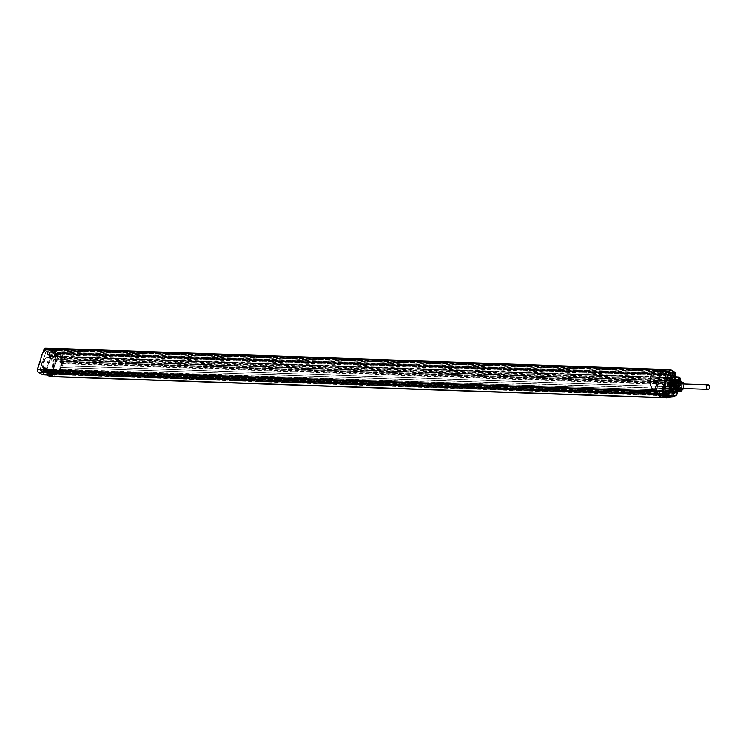 <?xml version="1.0" encoding="UTF-8"?>
<svg xmlns="http://www.w3.org/2000/svg" width="746" height="746" viewBox="0 0 746 746"><rect width="100%" height="100%" fill="white"/><g stroke="black" fill="none" stroke-linecap="round" stroke-linejoin="round"><path stroke-width="0.56" stroke-dasharray="3.73 2.8" d="M54.216 364.635L52.752 369.028A6.863 5.157 -88 0 1 48.779 371.163A6.863 5.157 -88 0 1 47.632 370.939L45.916 369.829A6.863 5.157 -88 0 1 44.219 362.118A6.863 5.157 -88 0 1 49.255 357.455A6.863 5.157 -88 0 1 50.029 357.548L51.819 358.434A6.863 5.157 -88 0 1 54.216 364.635L55.279 361.456L673.097 383.006L669.507 393.748A2.797 2.107 -88 0 1 668.332 395.249L663.931 397.599A2.797 2.107 -88 0 1 663.101 397.795M52.752 369.028L51.688 372.198A2.229 1.679 -88 0 1 50.756 373.401L47.716 374.809L47.996 374.278L48.126 375.415L47.828 374.772L51.707 375.033L52.444 375.667L50.672 375.947A2.285 1.725 -88 0 1 49.357 375.928L49.367 376.282M656.788 389.822L48.182 369.242L47.464 371.396L656.321 392.116A1.567 1.184 -88 0 1 656.079 391.92L656.788 389.822L47.352 368.776L46.634 370.921L46.019 370.566A6.845 5.147 -88 0 1 43.128 362.864A6.845 5.147 -88 0 1 48.331 357.437A6.845 5.147 -88 0 1 50.252 357.977A6.845 5.147 -88 0 1 53.152 365.764A6.845 5.147 -88 0 1 47.856 371.126A6.845 5.147 -88 0 1 46.038 370.585L45.124 370.063M43.361 371.685A1.632 1.231 92 0 0 41.123 370.408A1.632 1.231 92 0 0 43.361 371.685M49.339 353.837A1.632 1.231 92 0 0 47.091 352.56A1.632 1.231 92 0 0 49.339 353.837M51.819 358.434A3.329 2.499 92 0 0 54.048 356.411L58.384 355.422L57.964 356.336A2.751 2.07 -88 0 1 56.015 358.015A2.751 2.07 -88 0 1 54.178 354.182L50.103 354.005A2.863 2.154 -88 0 0 52.015 357.977L54.029 356.243A2.863 2.154 -88 0 1 52.015 357.977L56.015 358.015M55.279 361.456A2.229 1.679 -88 0 0 55.316 359.749L54.085 355.786L58.179 355.674M49.805 358.406A6.378 4.793 -88 0 1 52.22 366.762A6.378 4.793 -88 0 1 45.879 370.137A6.378 4.793 -88 0 1 43.464 361.782A6.378 4.793 -88 0 1 49.805 358.406M50.672 375.947L51.101 376.385L52.444 375.667L48.276 375.387L52.173 375.695M45.916 369.829A3.329 2.499 92 0 0 43.445 371.853L42.615 374.333L43.24 374.52L47.296 374.753L48.145 372.217A2.751 2.07 -88 0 1 50.178 370.548A2.751 2.07 -88 0 1 51.931 374.371L51.707 375.033M43.026 374.781L44.07 372.04A2.863 2.154 -88 0 1 46.177 370.305A2.863 2.154 -88 0 1 47.996 374.278L51.931 374.371M42.634 374.688L38.018 371.713A1.529 1.156 -88 0 1 37.431 369.699L44.191 349.52A1.529 1.156 -88 0 1 45.711 348.708L50.933 351.525L50.103 354.005L49.488 353.809A3.329 2.499 92 0 0 50.029 357.548M45.711 348.708L46.159 348.289L50.933 351.525L55.027 351.655L54.178 354.182M57.088 352.821L57.535 352.401L55.167 351.049L55.027 351.646L57.088 352.821A2.285 1.725 -88 0 1 57.992 354.07L58.626 353.902L59.139 355.683L57.992 354.07M55.316 359.749L55.95 359.581L54.85 355.758L54.197 355.749L54.029 356.243L57.964 356.336M674.309 392.778A6.863 5.157 92 0 0 678.17 390.624L679.643 386.232A6.863 5.157 92 0 0 677.293 380.078L675.391 379.136A6.863 5.157 92 0 0 674.776 379.061M675.755 372.944L671.81 372.944L670.962 375.471A2.797 2.107 92 0 0 672.743 379.36A2.797 2.107 92 0 0 674.804 377.663L674.869 377.467M677.872 391.603A6.378 4.793 92 0 0 680.511 386.12A6.378 4.793 92 0 0 678.254 380.479M675.568 391.557A5.604 4.215 92 0 0 679.82 387.118A5.604 4.215 92 0 0 677.443 380.805A5.604 4.215 92 0 0 675.96 380.367M678.273 391.566A6.845 5.147 92 0 0 678.655 380.544M668.882 393.832A2.797 2.107 92 0 0 666.905 391.799A2.797 2.107 92 0 0 664.928 393.506L668.854 393.608A2.909 2.182 92 0 1 668.901 393.478M663.315 396.285L664.08 396.042L664.928 393.506M49.357 375.928L47.147 375.014M661.404 370.221L662.961 371.359L662.243 373.504L663.073 373.979L664.127 371.545L55.148 350.713L53.982 349.865A1.567 1.184 92 0 0 52.919 349.958L51.968 349.165A2.098 1.576 92 0 0 51.791 349.576L45.124 369.503M673.899 374.128L674.804 375.378A2.285 1.725 92 0 0 673.899 374.128L671.335 372.319L675.736 372.748M671.81 372.935L673.731 373.69L670.365 373.532A2.797 2.107 -88 0 1 671.475 375.051L673.144 380.861A2.797 2.107 -88 0 1 673.097 383.006L680.716 383.23A2.695 2.033 92 0 0 680.762 381.159L63.718 359.805L62.039 354.005L674.822 375.191A2.751 2.07 92 0 0 673.731 373.69L671.512 372.394M654.503 390.708A10.873 8.178 92 0 0 654.802 390.885L655.762 391.426A1.567 1.184 92 0 0 656.079 391.92L654.559 391.109M46.634 370.921L656.06 391.967M666.243 374.762L56.817 353.707L666.243 374.762L665.283 374.212L664.994 375.07L666.281 375.807L661.087 391.324L661.991 391.846A1.567 1.184 92 0 0 662.56 391.958L53.414 371.126L53.208 370.184A3.329 2.499 92 0 0 52.733 370.398L46.112 369.764A1.1 0.83 -88 0 0 46.056 370.063L655.762 391.436L662.457 371.424L661.497 370.874A10.873 8.178 92 0 0 661.189 370.715M46 370.035A1.567 1.184 -88 0 1 46.103 369.587L52.425 350.695A1.567 1.184 -88 0 1 52.919 349.958L662.961 371.359M664.127 371.545L664.947 371.974A1.567 1.184 92 0 0 664.248 370.687L663.772 370.762A1.1 0.83 92 0 0 662.672 371.349L656.349 390.242A1.1 0.83 92 0 0 656.769 391.697L663.623 392.126A0.942 0.709 92 0 0 664.546 391.641A2.322 1.753 -88 0 1 666.178 390.279A2.322 1.753 -88 0 1 666.84 390.456L667.894 391.053L669.237 389.328L666.187 389.216L665.609 388.377L669.218 388.517A5.595 4.206 -88 0 1 671.904 380.479L668.267 380.432A5.492 4.131 -88 0 1 669.376 380.246A5.492 4.131 -88 0 1 672.547 382.297L672.472 381.159L673.078 381.374L672.547 382.297L676.314 382.409A5.595 4.206 -88 0 1 676.753 383.341L678.021 383.285L678.114 380.721L677.387 380.301L676.24 381.467L673.078 381.374L673.414 380.423L672.827 380.152L673.657 379.994L673.414 380.423M655.762 391.426A1.567 1.184 -88 0 1 655.725 390.055L662.047 371.154A1.567 1.184 92 0 1 662.159 370.902A1.567 1.184 -88 0 1 663.614 370.324M46.634 370.398L53.33 350.387L662.457 371.424M53.33 350.387L52.369 349.837A10.873 8.178 92 0 0 49.395 348.979M659.641 394.513L50.206 373.466L659.641 394.513L657.077 393.058L657.618 390.298M47.352 368.776L48.182 369.242M47.464 371.396L47.641 372.002L657.077 393.058M50.206 373.466L47.641 372.002M56.817 353.707L55.857 353.166L55.568 354.024L56.845 354.751L51.651 370.277L50.756 369.764A1.697 1.278 92 0 0 49.068 370.659L47.968 372.189L46.532 371.21A1.1 0.83 -88 0 1 46.047 370.24M45.991 370.24A1.567 1.184 -88 0 0 46.019 370.566A1.567 1.184 92 0 0 46.69 371.648M54.7 350.499L53.647 352.923L52.807 352.457L53.535 350.303L47.324 350.219L48.331 351.814L47.557 352.047A2.788 2.098 92 0 0 48.583 355.814L49.851 356.691A4.429 3.329 92 0 0 53.731 359.451A3.273 2.462 -88 0 1 54.859 359.441L55.307 360.812L51.707 371.555L50.635 372.058A3.273 2.462 -88 0 1 49.87 370.967A4.429 3.329 92 0 0 45.693 369.139L44.331 368.524A2.788 2.098 92 0 0 41.552 369.997L41.067 371.219L40.424 370.846A0.942 0.709 -88 0 1 40.07 369.615L46.392 350.723A0.942 0.709 -88 0 1 47.324 350.219L46.877 350.639L47.557 352.047M56.938 353.744L57.386 351.991L55.148 350.713L55.269 352.131L47.707 351.618M664.994 375.07L55.568 354.024M56.845 354.751L666.281 375.807M665.283 374.212L55.857 353.166M666.374 374.8L666.821 373.047L664.947 371.974A1.567 1.184 92 0 1 664.845 372.748L664.826 372.58A1.1 0.83 92 0 0 664.406 371.135L669.88 371.126A0.942 0.709 92 0 0 668.948 371.629L662.625 390.522A0.942 0.709 92 0 0 662.98 391.753L664.537 391.464A2.788 2.098 -88 0 1 667.288 390.037L668.798 390.391L669.209 388.75A6.061 4.56 -88 0 1 672.118 380.04L672.771 378.539L671.381 376.889A2.322 1.753 -88 0 1 670.505 373.839L670.878 372.73A0.942 0.709 92 0 0 670.523 371.489L664.332 371.107L664.341 373.727L664.826 372.58L670.99 372.692L670.505 373.839L664.453 373.69A2.163 1.623 -88 0 0 665.273 376.525L672.435 377.485L672.789 378.707L669.777 378.558L669.33 379.938L668.267 380.432L669.442 379.798A5.959 4.485 -88 0 1 672.472 381.131L673.097 381.318M663.073 373.979L53.647 352.923M662.243 373.504L52.807 352.457M656.9 392.443L656.965 392.48A1.567 1.184 92 0 0 658.513 391.678A1.697 1.278 -88 0 1 660.191 390.82L661.087 391.324L660.816 392.116L659.539 391.389L659.25 392.247L660.387 393.412L659.762 394.55M52.733 370.398L51.651 370.277L51.39 371.07L660.816 392.116M661.991 391.846L662.439 391.426A1.1 0.83 92 0 0 662.756 391.51L662.952 391.482A3.096 2.331 -88 0 1 663.52 391.389L662.728 391.92A1.567 1.184 92 0 1 662.56 391.958L663.502 388.675A4.961 3.73 -88 0 1 662.933 387.221L663.819 387.724L667.372 377.579A1.567 1.184 92 0 0 666.915 377.112L665.115 376.087A1.697 1.278 -88 0 1 664.472 373.858L664.845 372.748M668.91 382.595L668.602 382.577A3.301 2.48 -88 0 0 667.894 382.39A3.301 2.48 -88 0 0 665.553 384.143A3.301 2.48 -88 0 0 665.721 387.678L664.276 386.782L662.784 387.333L663.231 386.764L664.779 387.659A3.32 2.499 92 0 0 665.777 388.713A3.32 2.499 92 0 0 666.737 388.974A3.32 2.499 92 0 0 669.293 385.719L670.505 385.719A3.292 2.471 -88 0 0 669.05 382.661A3.292 2.471 -88 0 0 668.91 382.595L669.442 381.019A5.008 3.758 -88 0 1 671.493 383.621L678.021 383.285L673.405 383.425L673.974 381.719L672.594 379.919A3.861 2.909 92 0 0 671.596 379.611A3.861 2.909 92 0 0 671.204 379.63L671.297 379.434A1.026 0.774 92 0 0 671.456 378.921L671.335 379.817L62.011 358.667L62.851 360.271L62.216 360.43A1.1 0.83 -88 0 1 62.198 361.278L55.931 360.999L52.332 371.75A0.942 0.709 -88 0 1 51.94 372.254L50.747 372.459A3.739 2.816 -88 0 1 49.87 371.21A3.963 2.975 92 0 0 47.464 369.251A3.963 2.975 92 0 0 46.131 369.578L44.49 368.962A2.322 1.753 92 0 0 43.883 368.776A2.322 1.753 92 0 0 42.177 370.193L41.067 371.219L42 370.725L41.067 371.219L47.296 371.648L41.31 371.294L47.53 371.713L48.22 371.154L47.296 371.648M670.057 388.685L60.305 367.452L669.731 388.507L669.125 391.464L667.726 390.289L674.123 391.202A5.595 4.206 -88 0 1 673.302 391.426L669.563 391.202L669.591 391.809L672.715 391.986L672.845 393.879L673.573 394.298L674.953 392.461L674.375 391.165L668.146 390.736A5.427 4.084 -88 0 1 666.532 391.072A5.427 4.084 -88 0 1 662.905 387.379L663.8 387.361A5.455 4.103 92 0 1 667.829 380.227A5.455 4.103 92 0 1 669.265 380.591L669.889 380.6L669.442 381.019M667.726 390.289A4.961 3.73 -88 0 1 663.502 388.675L663.819 387.724L665.581 387.528M669.731 388.507A0.932 0.699 -88 0 1 670.309 386.792L60.874 365.736L670.309 386.792M61.2 365.922L61.778 363.05L671.204 384.097L670.626 386.969M662.849 392.182L662.914 392.172A2.331 1.753 -88 0 1 662.98 392.163L663.008 392.555A1.94 1.455 92 0 1 663.753 392.694A1.94 1.455 92 0 1 664.341 393.31L663.875 393.776A1.166 0.877 -88 0 1 663.119 395.641A1.166 0.877 -88 0 1 663.073 393.319L663.008 392.555A1.94 1.455 92 0 0 661.721 394.205A1.94 1.455 92 0 0 662.56 396.257A1.94 1.455 92 0 0 664.285 395.669A1.94 1.455 92 0 0 664.341 393.31L55.148 372.021A2.331 1.753 -88 0 1 55.409 372.73A1.026 0.774 -88 0 1 56.118 372.207A4.373 3.282 -88 0 1 55.913 371.75A3.329 2.499 92 0 0 53.208 370.184L57.684 356.802L667.12 377.849M56.071 372.207L56.118 372.207A1.026 0.774 -88 0 1 56.137 372.207L56.388 372.31A1.026 0.774 92 0 0 55.269 373.205A1.026 0.774 92 0 0 56.006 374.259A1.026 0.774 -88 0 1 55.456 373.839L55.782 374.324L666.094 394.951A1.026 0.774 92 0 0 666.281 394.289L666.309 394.019A1.026 0.774 -88 0 1 664.789 394.41A1.026 0.774 -88 0 1 665.357 393.301A4.131 3.105 92 0 0 665.665 393.599L664.602 393.562A0.69 0.513 -88 0 1 664.555 394.932A0.69 0.513 -88 0 1 664.602 393.562M55.148 372.021L54.439 372.72A1.166 0.877 92 0 1 53.684 374.595A1.166 0.877 92 0 1 53.637 372.263L53.544 371.107A2.331 1.753 -88 0 0 53.479 371.126L662.914 392.172M54.747 350.294L54.449 352.532L55.073 352.737A1.697 1.278 92 0 0 55.689 355.031L57.386 356.504A3.329 2.499 92 0 0 57.591 357.101A3.329 2.499 92 0 0 60.314 358.621L53.954 359.012A3.739 2.816 -88 0 1 54.645 358.901A3.739 2.816 -88 0 1 55.251 358.994L61.517 359.078A3.907 2.937 92 0 0 60.808 358.947A3.907 2.937 92 0 0 60.09 359.059A3.795 2.853 92 0 1 59.382 359.171A3.795 2.853 92 0 1 56.752 356.644L50.486 356.541A3.963 2.975 92 0 0 53.218 359.124A3.963 2.975 92 0 0 53.954 359.012L60.808 358.947L54.645 358.901L53.731 359.451M51.39 371.07L50.103 370.342L49.823 371.2L50.784 371.75L660.21 392.797M50.336 373.504L50.784 371.75M659.539 391.389L50.103 370.342M659.25 392.247L49.823 371.2M55.689 355.031L55.241 355.45A2.163 1.623 92 0 1 54.449 352.532L48.182 352.252A2.322 1.753 92 0 0 49.031 355.394L50.486 356.541L49.851 356.691M58.3 356.719L667.735 377.765A2.331 1.753 -88 0 0 667.773 377.84L58.337 356.793A2.331 1.753 -88 0 1 58.3 356.719L57.684 356.802M58.337 356.793L59.046 356.094L668.481 377.14A1.166 0.877 -88 0 1 669.237 375.275A1.166 0.877 -88 0 1 669.283 377.597L669.376 378.754L59.913 357.399A2.033 1.529 -88 0 1 59.139 357.259A2.033 1.529 -88 0 1 58.524 356.607A2.033 1.529 -88 0 1 58.58 354.136A2.033 1.529 -88 0 1 60.389 353.52A2.033 1.529 -88 0 1 61.265 355.674A2.033 1.529 -88 0 1 59.913 357.399L59.848 356.551A1.166 0.877 92 0 0 59.801 354.219A1.166 0.877 92 0 0 59.046 356.094M60.93 358.733A4.131 3.105 -88 0 1 61.405 358.761A1.026 0.774 92 0 0 61.247 356.747A1.026 0.774 -88 0 1 61.769 356.989L61.172 356.756A1.026 0.774 -88 0 1 61.284 356.747A1.026 0.774 92 0 0 60.93 358.733L60.715 358.528A1.026 0.774 -88 0 1 60.519 357.474A2.331 1.753 -88 0 1 59.941 357.707M667.735 377.765L667.372 377.579A1.567 1.184 92 0 1 667.465 377.765L669.889 378.129A1.035 0.783 92 0 0 669.526 377.7L669.367 377.541M667.773 377.84L668.481 377.14M61.135 356.802A2.331 1.753 -88 0 1 60.519 357.474A1.026 0.774 92 0 1 61.172 356.756L670.57 377.849A2.331 1.753 -88 0 1 669.945 378.52A2.331 1.753 -88 0 1 669.824 378.595L669.488 378.409A1.389 1.044 92 0 0 669.376 378.353A1.94 1.455 92 0 0 670.589 375.844A1.94 1.455 92 0 0 668.547 374.725A1.94 1.455 92 0 0 668.015 377.607A1.94 1.455 92 0 0 668.854 378.325L669.591 377.989A1.567 1.175 92 0 0 669.507 374.884A1.567 1.175 92 0 0 669.162 377.97L669.591 377.989M61.741 356.905L670.598 377.802A1.026 0.774 -88 0 0 669.945 378.52A1.026 0.774 92 0 0 669.927 378.651L669.824 378.595A2.331 1.753 -88 0 1 669.376 378.754M669.162 377.97L668.854 378.325A1.389 1.044 92 0 0 668.276 378.791L670.095 379.182L668.836 379.099A0.923 0.699 92 0 1 669.404 378.772L669.647 378.847A0.923 0.699 92 0 0 669.404 378.772L670.645 378.847A0.895 0.671 92 0 0 670.169 379.071L670.095 379.182M667.465 377.765A2.63 1.977 -88 0 0 668.276 378.791L668.416 379.22A3.096 2.331 -88 0 1 667.465 378.008A1.1 0.83 92 0 0 667.073 377.551L669.889 378.129A3.161 2.378 -88 0 0 671.81 379.695A3.161 2.378 -88 0 0 672.137 379.686L670.934 379.462A0.699 0.522 92 0 0 670.747 378.119A0.699 0.522 92 0 0 670.225 379.061L670.934 379.462M673.442 380.339L673.908 381.551L673.507 380.385L671.251 379.136A4.327 3.254 92 0 0 670.878 379.155L671.204 379.63A3.133 2.359 -88 0 1 670.878 379.639A3.133 2.359 -88 0 1 669.964 379.322L671.81 379.695L670.011 378.185L669.796 378.726M673.507 380.385L672.211 380.301L669.647 378.847L670.868 378.921A0.895 0.671 92 0 0 670.645 378.847M677.545 380.749L676.902 382.129A6.061 4.56 -88 0 1 677.368 383.136L678.002 383.108L678.45 381.775L677.471 380.329L673.526 379.975A3.842 2.891 92 0 0 672.528 379.667A3.842 2.891 92 0 0 672.137 379.686L672.463 380.162A3.627 2.732 -88 0 1 669.88 378.371L669.423 379.621M677.079 380.992L676.454 380.796L677.387 380.301L676.454 380.796L672.463 380.162M669.33 379.938L669.721 378.325L669.143 377.457L669.712 377.858M664.583 393.077A2.331 1.753 -88 0 1 664.845 393.785A2.331 1.753 -88 0 1 664.891 394.83L664.882 394.895A1.026 0.774 92 0 0 665.423 395.305A1.026 0.774 -88 0 0 666.094 394.951L668.425 393.972L669.125 391.464L668.481 393.384A0.932 0.699 -88 0 1 668.09 393.879L666.281 394.289M665.357 393.301L665.134 393.403A1.026 0.774 92 0 0 664.845 393.785A1.026 0.774 -88 0 0 664.882 394.895L665.357 395.333M662.98 392.163L53.544 371.107M663.073 393.319L53.637 372.263M53.106 375.294A2.033 1.529 -88 0 1 52.22 373.14A2.033 1.529 -88 0 1 53.572 371.415A2.033 1.529 -88 0 1 54.355 371.555A2.033 1.529 -88 0 1 54.962 372.207A2.033 1.529 -88 0 1 54.915 374.669A2.033 1.529 -88 0 1 53.106 375.294M663.875 393.776L54.439 372.72M55.409 372.73A2.331 1.753 -88 0 1 55.456 373.783L55.456 373.839A1.026 0.774 92 0 1 55.409 372.73M56.043 374.259L56.006 374.259A1.026 0.774 92 0 0 56.659 373.895L55.987 374.25A1.026 0.774 92 0 0 56.724 372.748A4.131 3.105 -88 0 1 56.388 372.31M57.013 373.28A4.373 3.282 -88 0 1 56.855 373.131A1.026 0.774 -88 0 1 56.659 373.895L57.442 373.476L56.901 372.869L50.635 372.058M56.817 355.683L49.665 356.429M61.405 358.761L61.722 358.574A4.373 3.282 -88 0 1 61.918 358.63L62.021 357.875A1.026 0.774 -88 0 1 61.722 358.574M62.021 357.875A1.026 0.774 92 0 0 61.769 356.989L62.021 357.875M671.176 377.961L671.456 378.921A1.026 0.774 -88 0 0 671.195 378.045A1.026 0.774 92 0 0 670.598 377.802L670.57 377.849M669.283 377.597L59.848 356.551M665.721 387.678L664.192 387.929A3.795 2.853 92 0 0 667.325 389.244A3.795 2.853 92 0 0 669.348 385.719L669.973 386.074A1.389 1.044 92 0 0 671.353 385.337L672.575 381.691A1.389 1.044 92 0 0 672.053 379.863L671.297 379.434M669.927 378.651L670.729 379.481M671.204 384.097L670.085 383.463A1.632 1.231 -88 0 1 669.367 382.157L59.932 361.111A1.632 1.231 -88 0 0 60.65 362.416L670.085 383.463M669.871 380.656L60.435 359.6A1.632 1.231 -88 0 1 60.715 359.395L670.15 380.441A1.632 1.231 -88 0 0 669.871 380.656L670.216 381.29A0.839 0.634 -88 0 1 671.223 381.943A0.839 0.634 -88 0 1 669.964 382.064L669.367 382.157M670.15 380.441L671.335 379.817M672.575 381.691L678.59 381.915L678.198 380.749L673.619 380.497L671.596 379.611L673.396 379.91M672.594 379.919L677.154 380.236L678.273 381.159M672.472 381.159L672.715 380.395M667.829 380.227L672.37 379.947L672.51 377.504L669.358 377.588M671.493 383.621L672.836 384.339L672.556 385.197A0.895 0.671 92 0 1 671.922 385.738L670.682 385.729A0.923 0.699 92 0 0 671.335 385.169L672.556 381.523A0.923 0.699 92 0 0 672.211 380.301L672.444 381.551L671.223 385.206L672.556 385.197M668.892 388.992A3.264 2.452 -88 0 1 667.95 388.731A3.264 2.452 -88 0 1 666.57 385.001A3.264 2.452 -88 0 1 669.115 382.465A3.264 2.452 -88 0 1 669.964 382.717A3.264 2.452 -88 0 1 671.353 386.391A3.264 2.452 -88 0 1 668.892 388.992L666.737 388.974L669.19 385.719L671.661 385.673A0.895 0.671 92 0 0 671.922 385.738M671.661 385.673L669.647 385.262L670.868 385.253M668.602 382.577L669.265 380.591M664.276 386.782L663.8 387.361L664.276 386.782M669.889 380.6A5.474 4.112 -88 0 1 672.118 383.444L673.405 383.425L672.836 384.339L673.871 381.738M677.368 383.136L678.002 383.108M676.855 381.654L676.24 381.467L676.314 382.409L676.902 382.129M672.118 383.444L673.405 383.425M668.22 387.92A2.378 1.79 92 0 0 668.91 388.106A2.378 1.79 92 0 0 670.701 386.204A2.378 1.79 92 0 0 669.694 383.537A2.378 1.79 92 0 0 669.078 383.341A2.378 1.79 92 0 0 667.213 385.197A2.378 1.79 92 0 0 668.22 387.92M671.521 383.64A2.331 1.753 92 0 0 670.915 383.463A2.331 1.753 92 0 0 669.097 385.272A2.331 1.753 92 0 0 670.085 387.939A2.331 1.753 92 0 0 670.757 388.125A2.331 1.753 92 0 0 672.51 386.26A2.331 1.753 92 0 0 671.521 383.64M669.656 389.225A3.73 2.807 92 0 0 670.673 389.524A3.73 2.807 92 0 0 673.535 386.577A3.73 2.807 92 0 0 671.95 382.353A3.73 2.807 92 0 0 670.934 382.055A3.73 2.807 92 0 0 668.071 384.992A3.73 2.807 92 0 0 669.656 389.225M675.615 383.08L674.738 383.603L672.724 382.12L671.848 389.3L672.929 389.599L674.608 382.446L673.647 382.148L672.771 389.328L673.852 389.626L676.035 388.554C672.687 390.773 670.99 389.328 670.952 384.209L672.155 382.12L673.526 381.309C679.084 380.311 677.34 393.198 671.913 390.13C666.448 387.183 672.454 376.916 675.615 383.08L675.41 383.621L673.396 382.139L672.528 389.319L673.852 389.626M673.526 381.309L674.971 381.663A4.448 3.348 92 0 0 672.155 382.12M674.971 381.663L675.885 382.987L673.601 389.617M676.035 388.554A3.73 2.807 92 0 0 676.631 387.444L676.538 383.994A3.73 2.807 92 0 0 675.885 382.987M676.174 386.876A2.452 1.846 92 0 0 674.58 383.472A2.452 1.846 92 0 0 672.808 384.955A2.452 1.846 92 0 0 674.403 388.368A2.452 1.846 92 0 0 676.174 386.876M676.538 383.994L674.375 382.176L673.498 389.356L674.58 389.654L676.258 382.502L675.298 382.204L672.78 384.488L674.421 389.393L675.503 389.682L677.182 382.53L676.221 382.241L675.344 389.421L676.426 389.72L678.105 382.567L677.144 382.269L677.657 389.738A3.73 2.807 -88 0 1 677.359 389.748A3.73 2.807 -88 0 1 675.279 388.386L677.284 382.278L678.245 382.567L676.566 389.72L675.484 389.421L676.361 382.241L677.321 382.539L675.643 389.692L674.561 389.393L672.92 384.488L675.438 382.213L676.408 382.512L674.72 389.664L673.647 389.365L674.515 382.185L675.484 382.474L676.631 387.444M676.585 384.386C674.048 377.737 668.77 388.825 674.701 389.477C680.8 388.89 675.624 377.625 672.976 384.563C674.617 390.745 676.463 390.811 678.506 384.74C676.911 378.502 670.719 386.447 675.475 389.253C680.193 391.706 680.762 380.525 676.268 382.679C671.726 385.188 677.769 393.524 680.156 387.416L681.35 387.864L680.156 387.416M677.657 389.738L680.259 387.547M675.111 383.63A4.784 3.599 92 0 0 674.897 384.171A4.784 3.599 92 0 0 674.822 384.404M675.158 388.713A4.784 3.599 92 0 0 675.708 389.58M677.872 390.82A4.784 3.599 92 0 0 681.462 387.911A4.784 3.599 92 0 0 680.958 382.931A4.784 3.599 92 0 0 677.368 381.411M677.62 390.671A4.662 3.506 -88 0 0 677.946 390.708A4.662 3.506 -88 0 0 680.781 388.983C678.618 390.829 676.781 390.634 675.279 388.386M675.829 389.654A4.662 3.506 -88 0 1 675.149 388.647M674.832 384.451A4.662 3.506 -88 0 1 674.897 384.218A4.662 3.506 -88 0 1 675.158 383.584M674.999 386.624A4.662 3.506 -88 0 1 675.289 384.227A4.662 3.506 -88 0 1 676.435 382.325A4.662 3.506 -88 0 1 678.646 381.392A4.662 3.506 -88 0 1 679.923 381.756A4.662 3.506 -88 0 1 681.984 385.486A4.662 3.506 -88 0 1 681.695 387.883A4.662 3.506 -88 0 1 680.548 389.785A4.662 3.506 -88 0 1 678.328 390.717A4.662 3.506 -88 0 1 677.051 390.345A4.662 3.506 -88 0 1 674.999 386.624M680.781 388.983L681.35 387.864M677.219 381.551A4.662 3.506 -88 0 1 678.263 381.374A4.662 3.506 -88 0 1 681.303 387.864M678.422 391.128A5.101 3.833 92 0 0 681.956 386.857A5.101 3.833 92 0 0 679.755 381.346A5.101 3.833 92 0 0 677.797 380.982M679.149 391.305A5.576 4.187 92 0 0 682.058 386.232A5.576 4.187 92 0 0 679.587 380.908A5.576 4.187 92 0 0 679.513 380.861M681.135 383.892A2.452 1.846 -88 0 1 682.012 387.071A2.452 1.846 -88 0 1 680.977 388.396M682.926 383.957A3.385 2.546 -88 0 1 683.271 387.463A3.385 2.546 -88 0 1 682.767 388.452M682.888 388.461A3.497 2.63 92 0 0 683.038 383.957M683.737 388.489L683.802 388.396A5.25 3.944 92 0 0 683.961 387.939L683.588 383.164L681.797 383.099A5.25 3.944 92 0 0 681.574 382.698L683.373 382.763M678.701 391.286A5.25 3.944 92 0 0 679.074 391.23L680.874 391.286M679.074 391.23L682.012 388.33L683.802 388.396M682.012 388.33A5.25 3.944 92 0 0 682.161 387.873L683.961 387.939M682.161 387.873L681.797 383.099M681.574 382.698L678.273 380.824M674.738 383.603L675.41 383.621M668.966 391.641L669.572 391.855L668.948 391.659L669.563 391.202A5.492 4.131 -88 0 1 668.994 391.221A5.492 4.131 -88 0 1 665.609 388.377L665.982 388.722M665.301 391.053L664.238 391.053L664.928 391.445A1.035 0.783 92 0 0 665.413 391.501A3.161 2.378 -88 0 1 665.992 391.408A3.161 2.378 -88 0 1 667.819 392.592A3.842 2.891 92 0 0 668.92 393.72L668.948 391.659A5.959 4.485 -88 0 1 666.141 389.673L665.628 391.063A3.627 2.732 -88 0 1 668.397 392.312L669.283 392.769L669.059 393.804L674.02 393.879L674.934 392.293L674.123 391.202M665.786 393.636L665.665 393.599C665.162 395.044 665.255 395.11 665.945 393.804L665.786 393.636M665.665 393.599C665.162 395.044 665.255 395.11 665.945 393.804A4.131 3.105 92 0 0 666.103 393.897L666.309 394.019M669.031 392.154L668.146 390.736M667.036 394.718L668.407 393.804L669.013 391.976L674.953 392.461L674.375 391.165M674.515 391.659A6.061 4.56 -88 0 1 673.629 391.902L673.302 391.426L672.715 391.986L673.34 392.182L673.293 393.459M666.122 389.496L665.479 391.491L662.952 391.482A1.1 0.83 92 0 1 662.756 391.51L663.52 391.389A3.096 2.331 -88 0 1 665.301 392.545L668.397 392.312M660.191 390.82L660.63 390.4L662.439 391.426L667.894 391.053M673.573 394.298L674.505 393.804L667.474 394.298L674.02 393.879M666.103 393.897L669.078 393.739M60.622 367.638L59.055 372.329A0.932 0.699 -88 0 1 58.664 372.832L57.442 373.476L56.901 372.869A3.907 2.937 92 0 1 55.922 371.508A3.795 2.853 92 0 0 53.609 369.624A3.795 2.853 92 0 0 52.295 369.96L45.413 369.139M60.305 367.452A0.932 0.699 -88 0 1 60.874 365.736M61.778 363.05L60.65 362.416M669.964 382.064L59.932 361.111M60.529 361.008A0.839 0.634 92 0 0 61.787 360.887A0.839 0.634 92 0 0 60.79 360.234L60.435 359.6M60.715 359.395L61.899 358.77M57.964 373.382L58.57 373.065A1.567 1.184 92 0 0 59.232 372.217L62.823 361.474A1.567 1.184 92 0 0 62.851 360.271M669.955 378.912A1.026 0.774 -88 0 1 671.465 378.492A1.026 0.774 -88 0 1 671.204 379.621M669.544 379.425A0.69 0.513 -88 0 1 669.964 378.157A0.69 0.513 -88 0 1 669.544 379.425M670.216 381.29L60.79 360.234M60.995 358.416A0.699 0.522 -88 0 1 61.424 357.129A0.699 0.522 -88 0 1 60.995 358.416M61.974 358.434A0.69 0.513 92 0 0 62.394 357.175A0.69 0.513 92 0 0 61.974 358.434M55.819 373.877A0.699 0.522 -88 0 1 56.248 372.58A0.699 0.522 -88 0 1 55.819 373.877M56.799 373.895A0.69 0.513 92 0 0 57.218 372.627A0.69 0.513 92 0 0 56.799 373.895M663.716 392.9A1.044 0.783 92 0 0 662.28 392.088A1.044 0.783 92 0 0 663.716 392.9M669.684 375.051A1.044 0.783 92 0 0 668.257 374.231A1.044 0.783 92 0 0 669.684 375.051M41.757 370.603A1.156 0.867 92 0 0 43.352 371.517A1.156 0.867 92 0 0 41.757 370.603M46.187 370.799A1.044 0.783 -88 0 1 47.613 371.62A1.044 0.783 -88 0 1 46.187 370.799M47.735 352.755A1.156 0.867 92 0 0 49.32 353.66A1.156 0.867 92 0 0 47.735 352.755M52.155 352.951A1.044 0.783 -88 0 1 53.591 353.772A1.044 0.783 -88 0 1 52.155 352.951M668.267 387.799A2.257 1.697 -88 0 1 667.306 385.244A2.257 1.697 -88 0 1 669.031 383.472A2.257 1.697 -88 0 1 669.647 383.649A2.257 1.697 -88 0 1 670.607 386.204A2.257 1.697 -88 0 1 668.882 387.976A2.257 1.697 -88 0 1 668.267 387.799M51.688 372.198L52.313 372.394L55.913 361.642A2.695 2.033 -88 0 0 55.95 359.581L63.718 359.805A2.797 2.107 92 0 1 63.671 361.95L60.072 372.702L677.172 393.841M50.756 373.401L51.185 373.839A2.695 2.033 -88 0 0 52.313 372.394L60.072 372.702A2.797 2.107 92 0 1 58.897 374.203L675.997 395.427A2.695 2.033 92 0 0 676.165 395.324M47.632 370.939A3.329 2.499 92 0 1 48.014 374.445L48.276 375.387L51.185 373.839L58.897 374.203L54.495 376.543L667.465 397.581M48.014 374.445L46.177 370.305L50.178 370.548M43.445 371.853L48.145 372.217M55.167 351.049L50.765 350.909L49.488 353.809M54.048 356.411L54.514 355.46L58.524 355.394M679.643 386.232L677.797 391.948M50.243 376.581A2.751 2.07 -88 0 0 51.101 376.385L54.495 376.543A2.797 2.107 92 0 1 53.656 376.749M40.862 359.236L43.128 352.457M45.599 348.13A1.996 1.501 -88 0 1 46.159 348.289L53.88 348.457A2.098 1.576 92 0 0 53.311 348.298M55.456 357.092A1.986 1.492 92 0 0 57.433 356.038A1.986 1.492 92 0 0 56.687 353.436A1.986 1.492 92 0 0 54.71 354.481A1.986 1.492 92 0 0 55.456 357.092M58.626 353.902L62.039 354.005A2.797 2.107 92 0 0 60.93 352.476L670.365 373.532L663.315 369.512L53.88 348.457L60.93 352.476L57.535 352.401A2.751 2.07 -88 0 1 58.626 353.902M675.354 377.028L679.718 377.541M680.706 383.052A2.229 1.679 92 0 0 680.744 381.346L680.865 381.262M677.937 379.919A3.376 2.536 -88 0 1 677.293 380.078M675.615 379.099A2.909 2.182 92 0 0 676.743 379.611A2.909 2.182 92 0 0 677.321 379.537M670.962 375.471L674.934 375.434M664.593 396.331L668.071 395.958M677.704 392.014L678.17 390.624M666.281 396.359A1.893 1.427 -88 0 1 667.428 392.862A1.893 1.427 -88 0 1 667.334 396.368M49.422 375.126A1.986 1.492 92 0 0 51.399 374.072A1.986 1.492 92 0 0 50.653 371.471A1.986 1.492 92 0 0 48.677 372.524A1.986 1.492 92 0 0 49.422 375.126M46.839 349.426L51.791 349.576M662.756 369.345A2.098 1.576 -88 0 1 663.315 369.512L671.12 369.951M51.968 349.165L659.632 370.156M673.47 374.828A1.893 1.427 -88 0 1 672.305 378.306A1.893 1.427 -88 0 1 673.47 374.828M52.024 349.445L660.648 370.473M664.248 370.687L670.039 371.564L663.427 391.333M662.047 371.154L669.563 371.816M655.725 390.055L663.241 390.717M52.369 349.837L661.497 370.874M656.321 392.116L664.061 391.706M52.425 350.695L52.434 350.872A1.1 0.83 -88 0 1 53.535 350.284L54.299 350.713L47.53 351.012M46.112 369.764L52.434 350.872L46.271 350.751L39.948 369.652L46.112 369.764M55.269 352.131L55.073 352.737M57.283 353.464L666.71 374.511M57.563 352.606L666.999 373.653M57.386 351.991L666.821 373.047M54.831 350.536L664.257 371.583M54.365 350.779L663.791 371.834M664.472 373.858L665.19 376.506L668.323 379.192L669.983 379.36M656.965 392.48L657.413 392.06A1.1 0.83 92 0 0 658.504 391.501L664.667 391.603L663.893 392.2L657.73 392.144L658.504 391.501A2.163 1.623 -88 0 1 660.014 390.223A2.163 1.623 -88 0 1 660.63 390.4L667.288 390.037M53.115 370.482L662.541 391.529M55.913 371.75L49.749 371.163L50.635 372.422L57.237 373.009L53.609 369.624L47.464 369.251L49.87 370.967M50.756 369.764L44.406 368.944L45.814 369.652L51.968 370.044L50.597 369.326A2.163 1.623 92 0 0 50.038 369.158A2.163 1.623 92 0 0 48.453 370.473L41.552 369.997M51.884 370.408L50.038 369.158L44.331 368.524M50.961 372.357L660.387 393.412M50.672 373.214L660.098 394.27M48.844 371.34L41.375 370.529M47.455 372.086L46.233 369.727L53.218 350.2L47.054 350.144L46.271 350.751L46.877 350.639M40.909 370.781L39.948 369.652L46.411 350.89M40.265 370.408L40.088 369.783M48.583 355.814L55.241 355.45L57.386 356.504M669.488 378.409L670.579 379.397M670.878 379.155A2.667 2.005 -88 0 1 670.169 379.071M666.915 377.112L665.115 376.087M671.54 377.327A2.788 2.098 -88 0 1 670.486 373.671L671.465 376.916L672.594 377.924M670.486 373.671L670.859 372.552L670.039 371.564M672.771 378.539L672.351 379.77M672.118 380.04L671.978 380.469C669.227 382.027 668.341 384.731 669.33 388.573L669.209 388.75M669.218 389.151L668.164 391.128L664.798 391.221M664.537 391.464L666.178 390.279L660.014 390.223L658.513 391.678M670.682 371.937L670.859 372.552M662.728 391.92A2.63 1.977 -88 0 1 664.723 392.834A4.373 3.282 92 0 0 665.134 393.403M53.908 371.974A1.557 1.175 -88 0 1 52.938 374.856A1.557 1.175 -88 0 1 53.908 371.974M50.812 371.909A1.52 1.147 92 0 0 49.879 374.706A1.52 1.147 92 0 0 50.812 371.909M55.456 373.783L664.891 394.83M50.961 372.105L56.901 372.869M51.511 371.816L57.535 372.944M51.707 371.555L58.608 372.03A1.1 0.83 -88 0 1 58.141 372.618L58.57 373.065M55.307 360.812L55.931 360.999A0.942 0.709 -88 0 0 55.95 360.281L55.316 360.449M54.859 359.441L55.251 358.994L55.95 360.281L62.216 360.43L61.993 359.628L55.101 359.721M61.918 358.63L61.517 359.078L62.617 359.469M671.531 379.21L62.104 358.155M59.941 353.94A1.557 1.175 -88 0 1 58.981 356.812A1.557 1.175 -88 0 1 59.941 353.94M56.855 353.874A1.52 1.147 92 0 0 55.913 356.672A1.52 1.147 92 0 0 56.855 353.874M672.053 379.863L670.794 379.518M678.45 381.775L677.387 383.854L673.19 383.658M669.973 386.074L670.421 385.654A0.923 0.699 92 0 0 670.682 385.729L671.353 385.337M668.817 390.559L665.786 390.736M664.723 392.834L665.301 392.545A3.907 2.937 92 0 0 666.43 393.702L667.474 394.298M674.934 392.293L674.505 393.804M669.283 392.769L668.705 392.396M674.487 393.627L673.852 394.373L667.754 394.373L668.901 392.014L668.425 390.68M673.116 392.844L669.321 392.592L669.572 391.855M58.664 372.832L668.09 393.879M62.823 361.474L62.198 361.278L58.608 372.03L59.232 372.217M61.955 363.666L671.381 384.712M59.055 372.329L668.481 393.384M52.295 369.96L51.726 369.969M49.068 370.659L48.453 370.473L48.22 371.154M662.924 395.921A1.567 1.175 92 0 0 663.884 393.049A1.567 1.175 92 0 0 662.924 395.921M666.131 395.995A1.52 1.147 -88 0 1 667.064 393.198A1.52 1.147 -88 0 1 666.131 395.995M673.106 375.163A1.52 1.147 -88 0 1 672.165 377.961A1.52 1.147 -88 0 1 673.106 375.163M49.255 357.455L48.331 357.437M48.779 371.163L47.856 371.126M42.923 352.765L40.89 358.817M672.743 379.36L676.743 379.611L675.68 379.108M677.946 391.846L678.739 389.459M679.336 387.678L680.884 381.206M666.905 391.799L670.906 391.837M664.136 386.745L662.784 387.333L666.532 391.072L668.994 391.221L665.964 388.955L665.544 390.829L664.826 391.128M667.456 377.569L58.02 356.523M669.507 374.884C670.673 375.434 670.691 376.469 669.554 377.998L672.594 378.082L672.696 375.042L669.507 374.884M53.022 374.874L50.28 374.828L50.392 371.788L53.46 371.853L53.022 374.874M670.859 377.663L61.433 356.616M59.065 356.84L56.323 356.793L56.426 353.753L59.503 353.818L59.065 356.84M59.801 354.219L669.237 375.275M667.894 382.39L669.115 382.465M669.078 383.341L670.915 383.463M670.934 382.055L672.724 382.12M680.249 388.563L674.403 388.368M680.417 383.668L674.58 383.472M670.673 389.524L672.929 389.599M668.91 388.106L670.757 388.125M670.747 378.119L669.768 378.101M669.721 379.481L670.822 379.527M670.617 381.122L61.181 360.066M61.125 361.745L670.561 382.801M670.048 386.717L60.622 365.661M665.218 395.371L55.782 374.324M664.555 394.932L665.525 394.979M62.16 358.49L61.191 358.472M62.216 357.12L61.237 357.073M56.994 373.951L56.015 373.933M57.041 372.58L56.071 372.534M663.819 393.03L663.362 396.042L666.56 396.117L666.663 393.077L663.819 393.03M663.119 395.641L53.684 374.595M663.017 391.445L667.372 391.482M662.952 393.534L667.297 393.795M668.994 373.597L673.349 373.634M668.92 375.686L673.265 375.947M42.606 369.904L46.951 370.165M42.531 372.217L46.877 372.254M48.583 352.056L52.929 352.317M48.499 354.369L52.854 354.406M679.69 383.845L669.031 383.472M679.531 388.34L668.882 387.976"/><path stroke-width="1.12" d="M680.865 381.262L679.793 377.439L679.382 377.103L679.793 377.439L678.879 377.84L679.503 378.035A3.376 2.536 -88 0 1 677.937 379.919M675.335 376.758L679.382 377.103L675.009 377.047L674.925 375.816M675.354 379.089A3.376 2.536 -88 0 1 674.869 375.397L675.708 372.916L674.934 375.434M678.655 380.544A6.845 5.147 92 0 0 677.517 379.649A6.845 5.147 92 0 0 675.699 379.108L674.776 379.061A6.863 5.157 92 0 0 669.666 383.612A6.863 5.157 92 0 0 671.288 391.38L673.116 392.564A6.863 5.157 92 0 0 674.309 392.778L675.233 392.797A6.845 5.147 92 0 0 678.273 391.566M666.542 392.014A1.632 1.231 -88 0 1 668.78 393.291A1.632 1.231 -88 0 1 666.542 392.014M672.51 374.166A1.632 1.231 -88 0 1 674.757 375.443A1.632 1.231 -88 0 1 672.51 374.166M671.12 369.951L675.708 372.916L671.13 370.314A1.529 1.156 92 0 0 669.61 371.126L662.858 391.305A1.529 1.156 92 0 0 663.436 393.31L668.006 395.912L667.698 396.368L668.836 393.431A3.376 2.536 -88 0 1 671.288 391.38M674.869 375.397L675.68 379.108A6.845 5.147 92 0 0 670.412 384.46A6.845 5.147 92 0 0 673.302 392.247A6.845 5.147 92 0 0 675.233 392.797M678.254 380.479A6.378 4.793 92 0 0 677.685 380.087A6.378 4.793 92 0 0 671.344 383.463A6.378 4.793 92 0 0 673.759 391.827A6.378 4.793 92 0 0 677.872 391.603M679.513 380.861A5.576 4.187 92 0 0 678.105 380.469L675.96 380.367A5.604 4.215 92 0 0 671.624 384.74A5.604 4.215 92 0 0 673.992 391.109A5.604 4.215 92 0 0 675.568 391.557L677.722 391.603A5.576 4.187 92 0 0 679.149 391.305M673.116 392.564A3.376 2.536 -88 0 1 673.47 396.07L673.004 396.975L672.696 396.331L668.565 396.312L668.77 395.697A2.797 2.107 92 0 0 668.882 393.832M676.165 395.324A2.695 2.033 92 0 0 677.126 393.972L677.107 393.804A2.229 1.679 92 0 1 676.174 394.998L673.321 396.518L672.845 395.874A2.909 2.182 92 0 0 670.906 391.837A2.909 2.182 92 0 0 668.901 393.478M668.565 396.312L668.696 396.928L672.883 396.947M47.296 374.753L42.783 374.772L38.177 372.151A1.996 1.501 -88 0 1 37.421 369.531L40.862 359.236M45.124 369.503L45.04 369.755A2.098 1.576 92 0 0 44.937 370.202L654.391 391.109M664.593 396.331L666.169 397.236L665.721 397.655L663.315 396.285L667.558 396.331L662.989 393.729L655.268 393.562A2.098 1.576 -88 0 1 654.363 391.249A2.098 1.576 -88 0 1 654.475 390.801L661.226 370.622A2.098 1.576 -88 0 1 661.404 370.221A2.098 1.576 -88 0 1 662.737 369.345A2.098 1.576 -88 0 1 662.756 369.345L670.44 369.708A1.996 1.501 92 0 0 668.985 370.93L662.234 391.109A1.996 1.501 92 0 0 662.989 393.729L663.436 393.31M661.189 370.715A10.873 8.178 92 0 0 658.522 370.016A10.873 8.178 92 0 0 650.223 378.362A10.873 8.178 92 0 0 654.503 390.708M658.522 370.016L49.395 348.979A10.873 8.178 92 0 0 41.067 357.539A10.873 8.178 92 0 0 45.674 369.848L46.084 370.081A1.1 0.83 -88 0 0 46.047 370.24M674.822 384.404A4.784 3.599 92 0 0 675.158 388.713M675.708 389.58A4.784 3.599 92 0 0 677.872 390.82M677.62 390.671A4.662 3.506 -88 0 1 675.829 389.654M675.149 388.647A4.662 3.506 -88 0 1 674.832 384.451M675.158 383.584A4.662 3.506 -88 0 1 677.219 381.551M677.368 381.411A4.784 3.599 92 0 0 675.111 383.63M677.797 380.982A5.101 3.833 92 0 0 674.393 385.328A5.101 3.833 92 0 0 676.613 390.736A5.101 3.833 92 0 0 678.422 391.128M678.105 380.469A5.576 4.187 92 0 0 673.797 384.824A5.576 4.187 92 0 0 676.156 391.156A5.576 4.187 92 0 0 677.722 391.603M680.977 388.396A2.452 1.846 -88 0 1 680.249 388.563A2.452 1.846 -88 0 1 678.655 385.16A2.452 1.846 -88 0 1 680.417 383.668A2.452 1.846 -88 0 1 681.135 383.892M682.767 388.452A3.385 2.546 -88 0 1 679.513 388.974A3.385 2.546 -88 0 1 678.627 384.815A3.385 2.546 -88 0 1 682.926 383.957M683.038 383.957A3.497 2.63 92 0 0 682.021 382.922A3.497 2.63 92 0 0 678.543 384.768A3.497 2.63 92 0 0 679.867 389.356A3.497 2.63 92 0 0 682.888 388.461M683.774 383.985L683.588 383.164A5.25 3.944 92 0 0 683.373 382.763L680.072 380.88A5.25 3.944 92 0 0 679.69 380.945L676.762 383.836A5.25 3.944 92 0 0 676.603 384.293L676.976 389.067A5.25 3.944 92 0 0 677.191 389.468L680.492 391.352A5.25 3.944 92 0 0 680.874 391.286L683.802 388.396M680.072 380.88L678.273 380.824A5.25 3.944 92 0 0 677.9 380.88L674.962 383.77A5.25 3.944 92 0 0 674.813 384.237L675.177 389.011A5.25 3.944 92 0 0 675.4 389.412L677.191 389.468M675.4 389.412L678.701 391.286L680.492 391.352M677.9 380.88L679.69 380.945M674.962 383.77L676.762 383.836M674.813 384.237L676.603 384.293M675.177 389.011L676.976 389.067M668.146 393.095A1.156 0.867 -88 0 1 666.56 392.191A1.156 0.867 -88 0 1 668.146 393.095M674.123 375.247A1.156 0.867 -88 0 1 672.528 374.333A1.156 0.867 -88 0 1 674.123 375.247M707.311 389.142A2.257 1.697 -88 0 1 706.359 386.596A2.257 1.697 -88 0 1 708.085 384.824A2.257 1.697 -88 0 1 708.7 385.001A2.257 1.697 -88 0 1 709.651 387.547A2.257 1.697 -88 0 1 707.926 389.328A2.257 1.697 -88 0 1 707.311 389.142M677.797 391.948L677.172 393.841M673.293 396.853L676.174 394.998M667.465 397.581L668.658 396.947M38.018 372.04L45.832 372.506L52.882 376.525A2.797 2.107 92 0 0 53.628 376.749A2.797 2.107 92 0 0 53.656 376.749L663.082 397.795A2.797 2.107 -88 0 1 663.082 397.795A2.797 2.107 -88 0 1 662.317 397.571L655.268 393.562L45.832 372.506A2.098 1.576 92 0 1 44.937 370.202L654.363 391.249M37.375 369.662L45.04 369.755M44.126 349.482L44.173 349.342A1.996 1.501 -88 0 1 45.599 348.13L44.051 349.38L42.923 352.765M43.128 352.457L44.173 349.342L46.839 349.426M675.279 376.767L674.962 375.676M680.902 381.281L679.718 377.541M680.688 381.178L679.503 378.035M671.13 370.314L675.624 372.496L674.888 375.574A2.909 2.182 92 0 0 675.615 379.099M677.321 379.537A2.909 2.182 92 0 0 678.879 377.84L674.916 377.663M668.836 393.431L668.071 395.958M673.47 396.07L668.77 395.697M677.107 393.804L677.704 392.014M666.169 397.236A2.285 1.725 92 0 0 667.483 397.245L667.306 397.674A2.751 2.07 92 0 1 666.486 397.87A2.751 2.07 92 0 1 665.721 397.655L52.882 376.525L49.516 376.366L47.147 375.014M668.556 396.676L667.483 397.245M667.334 396.368A1.893 1.427 -88 0 1 666.281 396.359M50.243 376.581A2.751 2.07 -88 0 1 49.516 376.366L53.628 376.749M49.367 376.282L47.157 375.042L42.699 374.744L38.093 372.123L37.3 369.568L40.89 358.817M45.599 348.13L53.292 348.298A2.098 1.576 92 0 0 53.292 348.298A2.098 1.576 92 0 0 51.968 349.165M659.632 370.156L661.404 370.221M671.055 369.895L670.971 369.867A1.996 1.501 92 0 0 670.44 369.708L671.055 369.895M669.61 371.126L661.226 370.622M662.858 391.305L654.475 390.801M660.648 370.473L661.273 370.492M45.674 369.848L654.447 390.876M670.906 391.837L668.976 393.571L667.698 396.368L663.567 396.322M663.101 397.795L673.228 396.919L676.081 395.399L677.946 391.846M53.311 348.298L662.737 369.345M674.943 375.238L675.4 376.814M45.077 370.044L654.512 391.1M708.085 384.824L679.69 383.845M707.926 389.328L679.531 388.34"/></g></svg>
